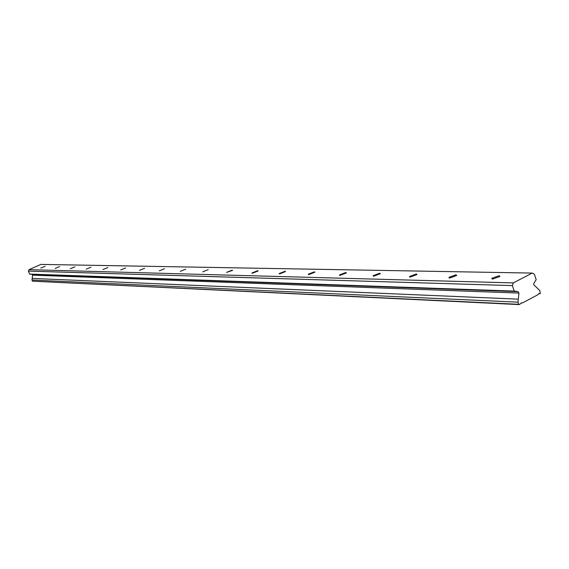 <?xml version="1.0" encoding="UTF-8"?>
<svg xmlns="http://www.w3.org/2000/svg" width="569" height="569" viewBox="0 0 569 569"><rect width="100%" height="100%" fill="white"/><g stroke="black" fill="none" stroke-linecap="round" stroke-linejoin="round"><path stroke-width="0.85" d="M45.186 266.271L40.79 268.063L45.186 266.271M499.169 275.688L491.865 278.298L492.598 279.073L499.916 276.463L499.169 275.688M456.039 274.791L448.984 277.373L449.645 278.035L456.708 275.46L456.039 274.791M416.366 273.966L409.552 276.513L410.149 277.082L416.97 274.543L416.366 273.966M379.751 273.205L373.157 275.709L373.705 276.2L380.305 273.703L379.751 273.205M345.852 272.501L339.473 274.955L339.97 275.382L346.357 272.935L345.852 272.501M314.387 271.854L308.206 274.251L308.654 274.628L314.842 272.224L314.387 271.854M285.09 271.242L279.094 273.597L279.5 273.924L285.503 271.569L285.09 271.242M257.757 270.68L251.932 272.978L252.309 273.262L258.134 270.965L257.757 270.68M232.18 270.147L226.533 272.395L232.529 270.403L232.18 270.147M208.211 269.649L202.72 271.847L208.211 269.649M185.7 269.18L180.352 271.335L185.7 269.18M164.512 268.746L159.306 270.844L164.512 268.746M144.54 268.326L139.469 270.382L144.54 268.326M125.678 267.935L120.728 269.948L125.678 267.935M107.833 267.565L103.01 269.528L107.833 267.565M90.933 267.217L86.225 269.137L90.933 267.217M74.902 266.882L70.3 268.76L74.902 266.882M59.674 266.569L55.172 268.404L59.674 266.569M513.288 282.914L512.385 285.595L514.241 291.1L518.06 291.662L518.949 293.078L517.975 302.167L518.693 304.308L519.277 304.593L521.894 302.765L522.477 302.9L537.15 295.14L539.17 293.618L540.308 293.469L539.839 290.624L533.708 284.649L533.843 283.39L536.169 279.628L534.341 274.158L532.2 273.077L513.288 282.914L29.012 269.663L40.89 264.407L532.2 273.077M519.277 304.593L32.469 281.186L32.006 280.026L517.975 302.167M29.012 269.663L28.45 271.1L29.631 274.066L32.035 274.379L32.597 275.14L32.006 280.026M512.385 285.595L28.45 271.1M539.768 293.76L538.516 293.711M521.254 302.843L522.477 302.9M518.693 304.308L32.469 281.186M32.205 278.412L518.295 299.159M29.631 274.066L514.241 291.1M32.597 275.14L518.949 293.078M518.06 291.662L32.035 274.379M491.865 278.298L492.107 279.016M448.984 277.373L449.197 277.978M409.552 276.513L409.73 277.025M373.157 275.709L373.314 276.15M339.473 274.955L339.608 275.332"/></g></svg>
